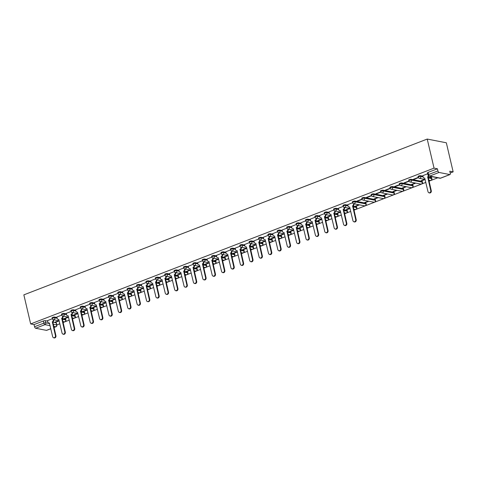 <?xml version="1.0" encoding="UTF-8"?>
<svg xmlns="http://www.w3.org/2000/svg" width="477" height="477" viewBox="0 0 477 477"><rect width="100%" height="100%" fill="white"/><g stroke="black" fill="none" stroke-linecap="round" stroke-linejoin="round"><path stroke-width="0.72" d="M56.99 317.491L54.724 317.05A1.461 0.364 166.8 0 0 52.756 317.366A1.461 0.364 166.8 0 0 52.1 317.849L52.279 318.606A1.461 0.364 -13.2 0 1 52.935 318.123A1.461 0.364 -13.2 0 1 54.903 317.807L57.168 318.248M66.375 313.866L64.109 313.425A1.461 0.364 166.8 0 0 62.141 313.741A1.461 0.364 166.8 0 0 61.485 314.224L61.658 314.981A1.461 0.364 -13.2 0 1 62.32 314.498A1.461 0.364 -13.2 0 1 64.288 314.188L66.553 314.629M75.76 310.247L73.494 309.806A1.461 0.364 166.8 0 0 71.526 310.122A1.461 0.364 166.8 0 0 70.864 310.599L71.043 311.362A1.461 0.364 -13.2 0 1 71.705 310.879A1.461 0.364 -13.2 0 1 73.667 310.563L75.938 311.004M85.139 306.622L82.873 306.18A1.461 0.364 166.8 0 0 80.905 306.496A1.461 0.364 166.8 0 0 80.249 306.979L80.428 307.737A1.461 0.364 -13.2 0 1 81.084 307.254A1.461 0.364 -13.2 0 1 83.052 306.938L85.317 307.379M94.524 302.996L92.258 302.555A1.461 0.364 166.8 0 0 90.29 302.871A1.461 0.364 166.8 0 0 89.634 303.354L89.813 304.111A1.461 0.364 -13.2 0 1 90.469 303.628A1.461 0.364 -13.2 0 1 92.437 303.312L94.702 303.754M103.908 299.371L101.643 298.93A1.461 0.364 166.8 0 0 99.675 299.246A1.461 0.364 166.8 0 0 99.019 299.729L99.192 300.486A1.461 0.364 -13.2 0 1 99.854 300.003A1.461 0.364 -13.2 0 1 101.822 299.687L104.087 300.128M113.293 295.746L111.028 295.305A1.461 0.364 166.8 0 0 109.06 295.621A1.461 0.364 166.8 0 0 108.398 296.104L108.577 296.861A1.461 0.364 -13.2 0 1 109.239 296.378A1.461 0.364 -13.2 0 1 111.207 296.062L113.472 296.503M122.672 292.121L120.407 291.68A1.461 0.364 166.8 0 0 118.445 291.996A1.461 0.364 166.8 0 0 117.783 292.479L117.962 293.236A1.461 0.364 -13.2 0 1 118.618 292.753A1.461 0.364 -13.2 0 1 120.586 292.437L122.851 292.878M132.057 288.496L129.792 288.054A1.461 0.364 166.8 0 0 127.824 288.37A1.461 0.364 166.8 0 0 127.168 288.853L127.347 289.611A1.461 0.364 -13.2 0 1 128.003 289.128A1.461 0.364 -13.2 0 1 129.971 288.812L132.236 289.259M141.442 284.876L139.177 284.435A1.461 0.364 166.8 0 0 137.209 284.745A1.461 0.364 166.8 0 0 136.553 285.228L136.726 285.991A1.461 0.364 -13.2 0 1 137.388 285.508A1.461 0.364 -13.2 0 1 139.356 285.192L141.621 285.634M150.827 281.251L148.562 280.81A1.461 0.364 166.8 0 0 146.594 281.126A1.461 0.364 166.8 0 0 145.932 281.609L146.111 282.366A1.461 0.364 -13.2 0 1 146.773 281.883A1.461 0.364 -13.2 0 1 148.741 281.567L151.006 282.008M160.212 277.626L157.947 277.185A1.461 0.364 166.8 0 0 155.979 277.501A1.461 0.364 166.8 0 0 155.317 277.984L155.496 278.741A1.461 0.364 -13.2 0 1 156.152 278.258A1.461 0.364 -13.2 0 1 158.12 277.942L160.385 278.383M169.591 274.001L167.326 273.559A1.461 0.364 166.8 0 0 165.358 273.876A1.461 0.364 166.8 0 0 164.702 274.358L164.881 275.116A1.461 0.364 -13.2 0 1 165.537 274.633A1.461 0.364 -13.2 0 1 167.505 274.317L169.77 274.758M178.976 270.376L176.711 269.934A1.461 0.364 166.8 0 0 174.743 270.25A1.461 0.364 166.8 0 0 174.087 270.733L174.26 271.491A1.461 0.364 -13.2 0 1 174.922 271.008A1.461 0.364 -13.2 0 1 176.889 270.692L179.155 271.133M188.361 266.75L186.096 266.309A1.461 0.364 166.8 0 0 184.128 266.625A1.461 0.364 166.8 0 0 183.466 267.108L183.645 267.865A1.461 0.364 -13.2 0 1 184.307 267.382A1.461 0.364 -13.2 0 1 186.274 267.066L188.54 267.508M197.746 263.125L195.481 262.684A1.461 0.364 166.8 0 0 193.513 263A1.461 0.364 166.8 0 0 192.851 263.483L193.03 264.24A1.461 0.364 -13.2 0 1 193.686 263.757A1.461 0.364 -13.2 0 1 195.653 263.441L197.919 263.882M207.125 259.506L204.86 259.059A1.461 0.364 166.8 0 0 202.892 259.375A1.461 0.364 166.8 0 0 202.236 259.858L202.415 260.615A1.461 0.364 -13.2 0 1 203.071 260.138A1.461 0.364 -13.2 0 1 205.038 259.822L207.304 260.263M216.51 255.881L214.245 255.439A1.461 0.364 166.8 0 0 212.277 255.755A1.461 0.364 166.8 0 0 211.621 256.238L211.794 256.996A1.461 0.364 -13.2 0 1 212.456 256.513A1.461 0.364 -13.2 0 1 214.423 256.197L216.689 256.638M225.895 252.255L223.63 251.814A1.461 0.364 166.8 0 0 221.662 252.13A1.461 0.364 166.8 0 0 221 252.613L221.179 253.37A1.461 0.364 -13.2 0 1 221.841 252.888A1.461 0.364 -13.2 0 1 223.808 252.571L226.074 253.013M235.28 248.63L233.014 248.189A1.461 0.364 166.8 0 0 231.047 248.505A1.461 0.364 166.8 0 0 230.385 248.988L230.564 249.745A1.461 0.364 -13.2 0 1 231.22 249.262A1.461 0.364 -13.2 0 1 233.187 248.946L235.453 249.388M244.659 245.005L242.394 244.564A1.461 0.364 166.8 0 0 240.426 244.88A1.461 0.364 166.8 0 0 239.77 245.363L239.949 246.12A1.461 0.364 -13.2 0 1 240.605 245.637A1.461 0.364 -13.2 0 1 242.572 245.321L244.838 245.762M254.044 241.38L251.778 240.939A1.461 0.364 166.8 0 0 249.811 241.255A1.461 0.364 166.8 0 0 249.155 241.738L249.328 242.495A1.461 0.364 -13.2 0 1 249.99 242.012A1.461 0.364 -13.2 0 1 251.957 241.696L254.223 242.137M263.429 237.755L261.163 237.313A1.461 0.364 166.8 0 0 259.196 237.629A1.461 0.364 166.8 0 0 258.534 238.112L258.713 238.87A1.461 0.364 -13.2 0 1 259.375 238.387A1.461 0.364 -13.2 0 1 261.342 238.071L263.608 238.512M272.814 234.129L270.548 233.688A1.461 0.364 166.8 0 0 268.581 234.004A1.461 0.364 166.8 0 0 267.919 234.487L268.098 235.244A1.461 0.364 -13.2 0 1 268.754 234.762A1.461 0.364 -13.2 0 1 270.721 234.451L272.987 234.893M282.193 230.51L279.927 230.069A1.461 0.364 166.8 0 0 277.96 230.385A1.461 0.364 166.8 0 0 277.304 230.862L277.483 231.625A1.461 0.364 -13.2 0 1 278.139 231.142A1.461 0.364 -13.2 0 1 280.106 230.826L282.372 231.267M291.578 226.885L289.312 226.444A1.461 0.364 166.8 0 0 287.345 226.76A1.461 0.364 166.8 0 0 286.689 227.243L286.862 228A1.461 0.364 -13.2 0 1 287.524 227.517A1.461 0.364 -13.2 0 1 289.491 227.201L291.757 227.642M300.963 223.26L298.697 222.819A1.461 0.364 166.8 0 0 296.73 223.135A1.461 0.364 166.8 0 0 296.068 223.618L296.247 224.375A1.461 0.364 -13.2 0 1 296.909 223.892A1.461 0.364 -13.2 0 1 298.876 223.576L301.142 224.017M310.348 219.635L308.082 219.193A1.461 0.364 166.8 0 0 306.115 219.509A1.461 0.364 166.8 0 0 305.453 219.992L305.632 220.75A1.461 0.364 -13.2 0 1 306.288 220.267A1.461 0.364 -13.2 0 1 308.255 219.951L310.521 220.392M319.727 216.009L317.461 215.568A1.461 0.364 166.8 0 0 315.494 215.884A1.461 0.364 166.8 0 0 314.838 216.367L315.017 217.124A1.461 0.364 -13.2 0 1 315.673 216.641A1.461 0.364 -13.2 0 1 317.64 216.325L319.906 216.767M329.112 212.384L326.846 211.943A1.461 0.364 166.8 0 0 324.879 212.259A1.461 0.364 166.8 0 0 324.223 212.742L324.402 213.499A1.461 0.364 -13.2 0 1 325.058 213.016A1.461 0.364 -13.2 0 1 327.025 212.7L329.291 213.141M338.497 208.759L336.231 208.318A1.461 0.364 166.8 0 0 334.264 208.634A1.461 0.364 166.8 0 0 333.602 209.117L333.781 209.874A1.461 0.364 -13.2 0 1 334.443 209.391A1.461 0.364 -13.2 0 1 336.41 209.075L338.676 209.522M347.882 205.14L345.616 204.699A1.461 0.364 166.8 0 0 343.649 205.009A1.461 0.364 166.8 0 0 342.987 205.492L343.166 206.255A1.461 0.364 -13.2 0 1 343.822 205.772A1.461 0.364 -13.2 0 1 345.789 205.456L348.055 205.897M365.817 203.178L354.995 201.073A1.461 0.364 166.8 0 0 353.028 201.389A1.461 0.364 166.8 0 0 352.372 201.872L352.551 202.63A1.461 0.364 -13.2 0 1 353.207 202.147A1.461 0.364 -13.2 0 1 355.174 201.831L365.99 203.935A1.461 0.364 -13.2 0 1 366.211 204.067L366.032 203.309A1.461 0.364 166.8 0 0 365.817 203.178L365.99 203.935A1.461 1.234 -79 0 1 364.511 205.837A1.461 1.461 0 0 0 366.211 204.067M375.196 199.553L364.38 197.448A1.461 0.364 166.8 0 0 362.413 197.764A1.461 0.364 166.8 0 0 361.757 198.247L361.936 199.004A1.461 0.364 -13.2 0 1 362.592 198.521A1.461 0.364 -13.2 0 1 364.559 198.205L375.375 200.31A1.461 0.364 -13.2 0 1 375.596 200.441L375.417 199.684A1.461 0.364 166.8 0 0 375.196 199.553L375.375 200.31A1.461 1.234 -79 0 1 373.89 202.212A1.461 1.461 0 0 0 375.596 200.441M384.581 195.928L373.765 193.823A1.461 0.364 166.8 0 0 371.798 194.139A1.461 0.364 166.8 0 0 371.142 194.622L371.315 195.379A1.461 0.364 -13.2 0 1 371.977 194.896A1.461 0.364 -13.2 0 1 373.944 194.58L384.76 196.685A1.461 0.364 -13.2 0 1 384.981 196.816L384.802 196.059A1.461 0.364 166.8 0 0 384.581 195.928L384.76 196.685A1.461 1.234 -79 0 1 383.275 198.587A1.461 1.461 0 0 0 384.981 196.816M393.966 192.309L383.15 190.198A1.461 0.364 166.8 0 0 381.183 190.514A1.461 0.364 166.8 0 0 380.521 190.997L380.7 191.754A1.461 0.364 -13.2 0 1 381.361 191.271A1.461 0.364 -13.2 0 1 383.323 190.955L394.145 193.066A1.461 0.364 -13.2 0 1 394.36 193.197L394.187 192.434A1.461 0.364 166.8 0 0 393.966 192.309L394.145 193.066A1.461 1.234 -79 0 1 392.66 194.962A1.461 1.461 0 0 0 394.36 193.197M403.351 188.683L392.529 186.573A1.461 0.364 166.8 0 0 390.562 186.889A1.461 0.364 166.8 0 0 389.906 187.372L390.085 188.129A1.461 0.364 -13.2 0 1 390.741 187.646A1.461 0.364 -13.2 0 1 392.708 187.33L403.524 189.441A1.461 0.364 -13.2 0 1 403.745 189.572L403.566 188.814A1.461 0.364 166.8 0 0 403.351 188.683L403.524 189.441A1.461 1.234 -79 0 1 402.045 191.337A1.461 1.461 0 0 0 403.745 189.572M412.73 185.058L401.914 182.947A1.461 0.364 166.8 0 0 399.947 183.263A1.461 0.364 166.8 0 0 399.291 183.746L399.47 184.504A1.461 0.364 -13.2 0 1 400.125 184.021A1.461 0.364 -13.2 0 1 402.093 183.705L412.909 185.815A1.461 0.364 -13.2 0 1 413.13 185.947L412.951 185.189A1.461 0.364 166.8 0 0 412.73 185.058L412.909 185.815A1.461 1.234 -79 0 1 411.424 187.711A1.461 1.461 0 0 0 413.13 185.947M422.115 181.433L411.299 179.328A1.461 0.364 166.8 0 0 409.332 179.638A1.461 0.364 166.8 0 0 408.676 180.121L408.849 180.878A1.461 0.364 -13.2 0 1 409.51 180.401A1.461 0.364 -13.2 0 1 411.478 180.085L422.294 182.19A1.461 0.364 -13.2 0 1 422.515 182.321L422.336 181.564A1.461 0.364 166.8 0 0 422.115 181.433L422.294 182.19A1.461 1.234 -79 0 1 420.809 184.092A1.461 1.461 0 0 0 422.515 182.321M422.95 176.144L420.684 175.703A1.461 0.364 166.8 0 0 418.717 176.019A1.461 0.364 166.8 0 0 418.055 176.502L418.234 177.259A1.461 0.364 -13.2 0 1 418.895 176.776A1.461 0.364 -13.2 0 1 420.857 176.46L423.129 176.901M56.852 324.926L59.869 323.758M63.071 322.524L69.254 320.133M72.456 318.898L78.639 316.513M81.841 315.273L88.018 312.888M91.22 311.648L97.403 309.263M100.605 308.023L106.788 305.638M109.99 304.404L116.173 302.013M119.375 300.778L125.558 298.387M128.754 297.153L134.937 294.762M138.139 293.528L144.322 291.137M147.524 289.903L153.707 287.518M156.909 286.278L163.092 283.893M166.294 282.652L172.471 280.267M175.673 279.027L181.856 276.642M185.058 275.408L191.241 273.017M194.443 271.783L200.626 269.392M203.828 268.157L210.005 265.767M213.207 264.532L219.39 262.147M222.592 260.907L228.775 258.522M231.977 257.282L238.16 254.897M241.362 253.657L247.539 251.272M250.741 250.037L256.924 247.646M260.126 246.412L266.309 244.021M269.511 242.787L275.694 240.396M278.896 239.162L285.073 236.777M288.275 235.537L294.458 233.152M297.66 231.911L303.843 229.526M307.045 228.286L313.228 225.901M316.43 224.667L322.607 222.276M325.809 221.042L331.992 218.651M335.194 217.417L341.377 215.026M344.579 213.791L350.762 211.4M353.964 210.166L425.83 182.411M429.032 181.171L437.755 177.802M450.193 172.996L453.15 171.857L446.335 142.784L427.219 139.063L434.04 168.131L30.665 323.937L23.85 294.864L427.219 139.063M50.806 328.748L46.657 330.346A1.461 0.686 -111.1 0 1 46.454 330.364L35.638 328.254A1.461 0.686 -111.1 0 1 34.553 326.727L34.052 324.593L43.371 320.991A1.461 0.364 -13.2 0 1 45.339 320.675L47.605 321.116M52.744 322.118L56.161 322.786L56.662 324.92A1.461 0.364 -13.2 0 1 56.876 325.052L56.375 322.917A1.461 0.364 166.8 0 0 56.161 322.786M34.052 324.593L30.665 323.937M449.829 174.558L439.013 172.453L429.688 176.055L440.504 178.159L449.829 174.558A1.461 0.686 68.9 0 0 450.032 174.546A1.461 0.686 68.9 0 0 450.27 173.33L449.769 171.195L453.15 171.857M437.421 168.792L428.096 172.394A1.461 0.364 166.8 0 0 427.44 172.877L427.941 175.011A1.461 0.364 -13.2 0 1 428.596 174.528L437.922 170.927L437.421 168.792L434.04 168.131M437.922 170.927A1.461 0.686 68.9 0 0 439.013 172.453M427.648 173.765L422.837 175.667M431.739 176.627L430.409 177.14L430.981 177.253L430.91 176.949M418.269 177.384L413.38 179.274L413.953 179.388L413.881 179.084M424.613 179.376L421.024 180.765L421.596 180.878L421.525 180.574M408.89 181.01L403.995 182.9L404.568 183.013L404.496 182.709M415.234 183.001L411.639 184.39L412.211 184.504L412.14 184.194M399.505 184.635L394.616 186.525L395.189 186.638L395.117 186.334M405.849 186.626L402.26 188.016L402.832 188.129L402.761 187.819M390.12 188.26L385.231 190.15L385.804 190.263L385.732 189.953M396.465 190.251L392.875 191.641L393.447 191.748L393.376 191.444M380.735 191.885L375.846 193.775L376.419 193.883L376.347 193.579M387.08 193.877L383.49 195.266L384.063 195.373L383.991 195.069M371.356 195.51L366.461 197.4L367.034 197.508L366.962 197.204M377.701 197.502L374.105 198.885L374.678 198.998L374.606 198.694M361.971 199.136L357.076 201.02L357.655 201.133L357.583 200.829M368.316 201.127L364.726 202.51L365.299 202.624L365.227 202.32M352.586 202.761L347.769 204.663M358.931 204.746L355.341 206.136L355.914 206.249L355.842 205.945M343.202 206.38L338.384 208.288M349.546 208.371L345.956 209.761L346.529 209.874L346.457 209.564M333.817 210.005L328.999 211.907M340.167 211.997L336.571 213.386L337.144 213.499L337.072 213.189M324.438 213.63L319.62 215.532M330.782 215.622L327.192 217.011L327.765 217.118L327.693 216.814M315.053 217.256L310.235 219.158M321.397 219.247L317.807 220.636L318.38 220.744L318.308 220.44M305.668 220.881L300.85 222.783M312.012 222.872L308.422 224.256L308.995 224.369L308.923 224.065M296.283 224.506L291.465 226.408M302.633 226.497L299.037 227.881L299.61 227.994L299.538 227.69M286.904 228.131L282.086 230.033M293.248 230.117L289.658 231.506L290.231 231.619L290.159 231.315M277.519 231.75L272.701 233.658M283.863 233.742L280.273 235.131L280.846 235.244L280.774 234.94M268.134 235.376L263.316 237.278M274.478 237.367L270.888 238.756L271.461 238.87L271.389 238.56M258.749 239.001L253.931 240.903M265.099 240.992L261.503 242.382L262.076 242.489L262.004 242.185M249.37 242.626L244.552 244.528M255.714 244.618L252.118 246.007L252.697 246.114L252.625 245.81M239.985 246.251L235.167 248.153M246.329 248.243L242.739 249.626L243.312 249.739L243.24 249.435M230.6 249.876L225.782 251.778M236.944 251.868L233.354 253.251L233.927 253.365L233.855 253.06M221.215 253.502L216.397 255.404M227.565 255.493L223.969 256.876L224.542 256.99L224.47 256.686M211.836 257.121L207.018 259.029M218.18 259.112L214.584 260.502L215.163 260.615L215.091 260.311M202.451 260.746L197.633 262.654M208.795 262.738L205.205 264.127L205.778 264.24L205.706 263.93M193.066 264.371L188.248 266.273M199.41 266.363L195.82 267.752L196.393 267.865L196.321 267.555M183.681 267.996L178.863 269.899M190.031 269.988L186.435 271.377L187.008 271.485L186.936 271.18M174.302 271.622L169.484 273.524M180.646 273.613L177.05 275.002L177.629 275.11L177.557 274.806M164.917 275.247L160.099 277.149M171.261 277.238L167.671 278.622L168.244 278.735L168.172 278.431M155.532 278.872L150.714 280.774M161.876 280.864L158.286 282.247L158.859 282.36L158.787 282.056M146.147 282.497L141.329 284.399M152.497 284.483L148.902 285.872L149.474 285.985L149.402 285.681M136.768 286.117L131.95 288.025M143.112 288.108L139.517 289.497L140.095 289.611L140.023 289.3M127.383 289.742L122.565 291.644M133.727 291.733L130.138 293.122L130.71 293.236L130.638 292.926M117.998 293.367L113.18 295.269M124.342 295.358L120.753 296.748L121.325 296.855L121.253 296.551M108.613 296.992L103.795 298.894M114.963 298.984L111.368 300.373L111.94 300.48L111.868 300.176M99.234 300.617L94.41 302.519M105.578 302.609L101.983 303.992L102.561 304.105L102.489 303.801M89.849 304.243L85.031 306.145M96.193 306.234L92.604 307.617L93.176 307.731L93.104 307.426M80.464 307.868L75.646 309.77M86.808 309.853L83.219 311.242L83.791 311.356L83.719 311.052M71.079 311.487L66.261 313.395M77.423 313.478L73.834 314.868L74.406 314.981L74.334 314.677M61.7 315.112L56.876 317.014M68.044 317.104L64.449 318.493L65.021 318.606L64.95 318.296M62.129 318.493L65.54 319.161L65.719 319.918A1.461 0.364 -13.2 0 1 65.939 320.049L65.76 319.292A1.461 0.364 166.8 0 0 65.54 319.161M71.508 314.868L74.925 315.536L75.104 316.293A1.461 0.364 -13.2 0 1 75.324 316.424L75.145 315.667A1.461 0.364 166.8 0 0 74.925 315.536M80.893 311.242L84.31 311.91L84.489 312.668A1.461 0.364 -13.2 0 1 84.709 312.799L84.53 312.041A1.461 0.364 166.8 0 0 84.31 311.91M90.278 307.623L93.695 308.285L93.868 309.042A1.461 0.364 -13.2 0 1 94.088 309.174L93.909 308.416A1.461 0.364 166.8 0 0 93.695 308.285M99.663 303.998L103.074 304.66L103.253 305.417A1.461 0.364 -13.2 0 1 103.473 305.548L103.294 304.791A1.461 0.364 166.8 0 0 103.074 304.66M109.048 300.373L112.459 301.035L112.638 301.792A1.461 0.364 -13.2 0 1 112.858 301.923L112.679 301.166A1.461 0.364 166.8 0 0 112.459 301.035M118.427 296.748L121.844 297.415L122.023 298.173A1.461 0.364 -13.2 0 1 122.243 298.304L122.064 297.547A1.461 0.364 166.8 0 0 121.844 297.415M127.812 293.122L131.229 293.79L131.402 294.547A1.461 0.364 -13.2 0 1 131.622 294.679L131.443 293.921A1.461 0.364 166.8 0 0 131.229 293.79M137.197 289.497L140.608 290.165L140.787 290.922A1.461 0.364 -13.2 0 1 141.007 291.053L140.828 290.296A1.461 0.364 166.8 0 0 140.608 290.165M146.582 285.872L149.993 286.54L150.172 287.297A1.461 0.364 -13.2 0 1 150.392 287.428L150.213 286.671A1.461 0.364 166.8 0 0 149.993 286.54M155.961 282.253L159.378 282.915L159.556 283.672A1.461 0.364 -13.2 0 1 159.777 283.803L159.598 283.046A1.461 0.364 166.8 0 0 159.378 282.915M165.346 278.628L168.763 279.289L168.936 280.047A1.461 0.364 -13.2 0 1 169.156 280.178L168.983 279.421A1.461 0.364 166.8 0 0 168.763 279.289M174.731 275.002L178.142 275.664L178.32 276.421A1.461 0.364 -13.2 0 1 178.541 276.553L178.362 275.795A1.461 0.364 166.8 0 0 178.142 275.664M184.116 271.377L187.527 272.045L187.705 272.802A1.461 0.364 -13.2 0 1 187.926 272.933L187.747 272.17A1.461 0.364 166.8 0 0 187.527 272.045M193.495 267.752L196.912 268.42L197.09 269.177A1.461 0.364 -13.2 0 1 197.311 269.308L197.132 268.551A1.461 0.364 166.8 0 0 196.912 268.42M202.88 264.127L206.297 264.795L206.469 265.552A1.461 0.364 -13.2 0 1 206.69 265.683L206.517 264.926A1.461 0.364 166.8 0 0 206.297 264.795M212.265 260.502L215.676 261.169L215.854 261.927A1.461 0.364 -13.2 0 1 216.075 262.058L215.896 261.301A1.461 0.364 166.8 0 0 215.676 261.169M221.65 256.882L225.061 257.544L225.239 258.301A1.461 0.364 -13.2 0 1 225.46 258.433L225.281 257.675A1.461 0.364 166.8 0 0 225.061 257.544M231.029 253.257L234.445 253.919L234.624 254.676A1.461 0.364 -13.2 0 1 234.845 254.807L234.666 254.05A1.461 0.364 166.8 0 0 234.445 253.919M240.414 249.632L243.83 250.294L244.003 251.051A1.461 0.364 -13.2 0 1 244.224 251.182L244.051 250.425A1.461 0.364 166.8 0 0 243.83 250.294M249.799 246.007L253.209 246.669L253.388 247.432A1.461 0.364 -13.2 0 1 253.609 247.563L253.43 246.8A1.461 0.364 166.8 0 0 253.209 246.669M259.184 242.382L262.594 243.049L262.773 243.807A1.461 0.364 -13.2 0 1 262.994 243.938L262.815 243.181A1.461 0.364 166.8 0 0 262.594 243.049M268.563 238.756L271.979 239.424L272.158 240.181A1.461 0.364 -13.2 0 1 272.379 240.313L272.2 239.555A1.461 0.364 166.8 0 0 271.979 239.424M277.948 235.131L281.364 235.799L281.543 236.556A1.461 0.364 -13.2 0 1 281.758 236.687L281.585 235.93A1.461 0.364 166.8 0 0 281.364 235.799M287.333 231.506L290.743 232.174L290.922 232.931A1.461 0.364 -13.2 0 1 291.143 233.062L290.964 232.305A1.461 0.364 166.8 0 0 290.743 232.174M296.718 227.887L300.128 228.549L300.307 229.306A1.461 0.364 -13.2 0 1 300.528 229.437L300.349 228.68A1.461 0.364 166.8 0 0 300.128 228.549M306.097 224.262L309.513 224.923L309.692 225.681A1.461 0.364 -13.2 0 1 309.913 225.812L309.734 225.055A1.461 0.364 166.8 0 0 309.513 224.923M315.482 220.636L318.898 221.298L319.077 222.061A1.461 0.364 -13.2 0 1 319.292 222.187L319.119 221.429A1.461 0.364 166.8 0 0 318.898 221.298M324.867 217.011L328.277 217.679L328.456 218.436A1.461 0.364 -13.2 0 1 328.677 218.567L328.498 217.81A1.461 0.364 166.8 0 0 328.277 217.679M334.252 213.386L337.662 214.054L337.841 214.811A1.461 0.364 -13.2 0 1 338.062 214.942L337.883 214.185A1.461 0.364 166.8 0 0 337.662 214.054M343.631 209.761L347.047 210.429L347.226 211.186A1.461 0.364 -13.2 0 1 347.447 211.317L347.268 210.56A1.461 0.364 166.8 0 0 347.047 210.429M353.016 206.136L356.432 206.803L356.611 207.561A1.461 0.364 -13.2 0 1 356.826 207.692L356.653 206.935A1.461 0.364 166.8 0 0 356.432 206.803M428.084 177.146L431.5 177.808L431.679 178.565A1.461 0.364 -13.2 0 1 431.9 178.696L431.721 177.939A1.461 0.364 166.8 0 0 431.5 177.808M52.315 318.737L47.497 320.639M58.659 320.729L55.07 322.118L55.642 322.225L55.57 321.921M55.642 322.225L59.19 320.86M65.021 318.606L68.575 317.235M74.406 314.981L77.96 313.61L72.188 312.459A1.461 1.234 -79 0 0 72.79 312.405A1.461 1.234 101 0 0 73.667 310.563L73.494 309.806M83.791 311.356L87.339 309.984M93.176 307.731L96.724 306.359M102.561 304.105L106.109 302.734M111.94 300.48L115.494 299.109M121.325 296.855L124.873 295.484M130.71 293.236L134.258 291.864M140.095 289.611L143.643 288.239M149.474 285.985L153.028 284.614M158.859 282.36L162.407 280.989M168.244 278.735L171.792 277.364M177.629 275.11L181.177 273.738M187.008 271.485L190.561 270.113L184.79 268.968A1.461 1.234 -79 0 0 185.392 268.909A1.461 1.234 101 0 0 186.274 267.066L186.096 266.309M196.393 267.865L199.941 266.494M205.778 264.24L209.325 262.869M215.163 260.615L218.71 259.244M224.542 256.99L228.095 255.618M233.927 253.365L237.474 251.993M243.312 249.739L246.859 248.368M252.697 246.114L256.244 244.743L250.473 243.598A1.461 1.234 -79 0 0 251.075 243.538A1.461 1.234 101 0 0 251.957 241.696L251.778 240.939M262.076 242.489L265.629 241.123M271.461 238.87L275.008 237.498M280.846 235.244L284.393 233.873M290.231 231.619L293.778 230.248M299.61 227.994L303.163 226.623M308.995 224.369L312.542 222.997M318.38 220.744L321.927 219.372L316.162 218.227A1.461 1.234 -79 0 0 316.764 218.168A1.461 1.234 101 0 0 317.64 216.325L317.461 215.568M327.765 217.118L331.312 215.753M337.144 213.499L340.697 212.128M346.529 209.874L350.082 208.503M355.914 206.249L359.503 204.86M365.299 202.624L368.888 201.234M374.678 198.998L378.273 197.609M384.063 195.373L387.658 193.99M393.447 191.748L397.037 190.365M402.832 188.129L406.422 186.74M412.211 184.504L415.807 183.114M421.596 180.878L425.15 179.507M430.981 177.253L432.311 176.74M413.953 179.388L418.401 177.671M404.568 183.013L409.016 181.296M395.189 186.638L399.637 184.921M385.804 190.263L390.252 188.546M376.419 193.883L380.867 192.165M367.034 197.508L371.482 195.791M357.655 201.133L362.103 199.416M422.825 175.625L423.171 177.092A1.461 1.234 -79 0 0 424.697 178.004L428.018 191.748A1.681 1.425 -79 0 0 430.785 190.681L427.642 176.872A1.461 1.234 -79 0 0 428.507 175.858M428.96 176.079A1.461 1.234 101 0 1 428.143 176.967L431.286 190.776A1.681 1.425 101 0 1 429.58 192.958L429.079 192.863M424.834 178.177A1.461 1.234 101 0 1 424.59 178.159L424.095 178.064M427.553 176.901L428.054 177.003M347.757 204.621L348.103 206.088A1.461 1.234 -79 0 0 349.629 207L352.95 220.744A1.681 1.425 -79 0 0 355.717 219.676L352.575 205.861A1.461 1.234 -79 0 0 353.457 204.019L353.952 204.12A1.461 1.234 101 0 1 353.075 205.963L356.218 219.772A1.681 1.425 101 0 1 354.512 221.954L354.012 221.859M353.868 203.762L353.952 204.12M349.766 207.173A1.461 1.234 101 0 1 349.522 207.155L349.027 207.06M353.362 203.619L353.457 204.019M352.485 205.897L352.986 205.998M338.378 208.246L338.718 209.713A1.461 1.234 -79 0 0 340.244 210.625L343.565 224.369A1.681 1.425 -79 0 0 346.332 223.302L343.196 209.486A1.461 1.234 -79 0 0 344.072 207.644L344.573 207.745A1.461 1.234 101 0 1 343.69 209.588L346.833 223.397A1.681 1.425 101 0 1 345.127 225.579L344.627 225.484M344.489 207.388L344.573 207.745M340.387 210.798A1.461 1.234 101 0 1 340.143 210.78L339.642 210.685M343.977 207.245L344.072 207.644M343.1 209.522L343.601 209.618M328.993 211.871L329.339 213.338A1.461 1.234 -79 0 0 330.865 214.251L334.186 227.994A1.681 1.425 -79 0 0 336.953 226.927L333.811 213.112A1.461 1.234 -79 0 0 334.687 211.269L335.188 211.365A1.461 1.234 101 0 1 334.305 213.207L337.448 227.022A1.681 1.425 101 0 1 335.742 229.204L335.248 229.109M335.104 211.013L335.188 211.365M331.002 214.423A1.461 1.234 101 0 1 330.758 214.406L330.257 214.31M334.598 210.87L334.687 211.269M333.721 213.147L334.216 213.243M319.608 215.497L319.954 216.963A1.461 1.234 -79 0 0 321.48 217.876L324.801 231.619A1.681 1.425 -79 0 0 327.568 230.546L324.426 216.737A1.461 1.234 -79 0 0 325.308 214.894L325.803 214.99A1.461 1.234 101 0 1 324.92 216.832L328.063 230.647A1.681 1.425 101 0 1 326.357 232.83L325.863 232.734M325.719 214.638L325.803 214.99M321.617 218.049A1.461 1.234 101 0 1 321.373 218.031L320.878 217.935M325.213 214.495L325.308 214.894M324.336 216.773L324.831 216.868M310.223 219.122L310.569 220.589A1.461 1.234 -79 0 0 312.095 221.501L315.416 235.244A1.681 1.425 -79 0 0 318.183 234.171L315.041 220.362A1.461 1.234 -79 0 0 315.923 218.52L316.418 218.615A1.461 1.234 101 0 1 315.541 220.457L318.678 234.273A1.681 1.425 101 0 1 316.978 236.455L316.478 236.359M316.334 218.263L316.418 218.615M312.232 221.674A1.461 1.234 101 0 1 311.988 221.656L311.493 221.555M315.828 218.12L315.923 218.52M314.951 220.398L315.452 220.493M300.844 222.747L301.184 224.214A1.461 1.234 -79 0 0 302.71 225.126L306.031 238.864A1.681 1.425 -79 0 0 308.798 237.796L305.662 223.987A1.461 1.234 -79 0 0 306.538 222.145L307.033 222.24A1.461 1.234 101 0 1 306.156 224.083L309.299 237.892A1.681 1.425 101 0 1 307.593 240.08L307.093 239.979M306.955 221.883L307.033 222.24M302.853 225.299A1.461 1.234 101 0 1 302.609 225.275L302.108 225.18M306.443 221.745L306.538 222.145M305.566 224.023L306.067 224.118M291.459 226.366L291.805 227.833A1.461 1.234 -79 0 0 293.331 228.751L296.652 242.489A1.681 1.425 -79 0 0 299.419 241.422L296.277 227.612A1.461 1.234 -79 0 0 297.153 225.77L297.654 225.865A1.461 1.234 101 0 1 296.772 227.708L299.914 241.517A1.681 1.425 101 0 1 298.208 243.705L297.714 243.604M297.57 225.508L297.654 225.865M293.468 228.918A1.461 1.234 101 0 1 293.224 228.9L292.723 228.805M297.064 225.371L297.153 225.77M296.187 227.642L296.682 227.744M282.074 229.992L282.42 231.458A1.461 1.234 -79 0 0 283.946 232.371L287.267 246.114A1.681 1.425 -79 0 0 290.034 245.047L286.892 231.232A1.461 1.234 -79 0 0 287.774 229.395L288.269 229.491A1.461 1.234 101 0 1 287.387 231.333L290.529 245.142A1.681 1.425 101 0 1 288.823 247.324L288.329 247.229M288.186 229.133L288.269 229.491M284.083 232.543A1.461 1.234 101 0 1 283.839 232.526L283.344 232.43M287.679 228.996L287.774 229.395M286.802 231.267L287.297 231.369M272.689 233.617L273.035 235.083A1.461 1.234 -79 0 0 274.561 235.996L277.882 249.739A1.681 1.425 -79 0 0 280.649 248.672L277.507 234.857A1.461 1.234 -79 0 0 278.389 233.014L278.884 233.116A1.461 1.234 101 0 1 278.008 234.958L281.144 248.767A1.681 1.425 101 0 1 279.444 250.95L278.944 250.854M278.801 232.758L278.884 233.116M274.698 236.169A1.461 1.234 101 0 1 274.454 236.151L273.959 236.055M278.294 232.615L278.389 233.014M277.417 234.893L277.918 234.988M263.31 237.242L263.65 238.709A1.461 1.234 -79 0 0 265.176 239.621L268.497 253.365A1.681 1.425 -79 0 0 271.264 252.297L268.128 238.482A1.461 1.234 -79 0 0 269.004 236.64L269.499 236.735A1.461 1.234 101 0 1 268.623 238.578L271.765 252.393A1.681 1.425 101 0 1 270.06 254.575L269.559 254.479M269.416 236.383L269.499 236.735M265.319 239.794A1.461 1.234 101 0 1 265.075 239.776L264.574 239.681M268.909 236.24L269.004 236.64M268.032 238.518L268.533 238.613M253.925 240.867L254.271 242.334A1.461 1.234 -79 0 0 255.791 243.246L259.118 256.99A1.681 1.425 -79 0 0 261.885 255.916L258.743 242.107A1.461 1.234 -79 0 0 259.619 240.265L260.12 240.36A1.461 1.234 101 0 1 259.238 242.203L262.38 256.018A1.681 1.425 101 0 1 260.675 258.2L260.18 258.105M260.037 240.009L260.12 240.36M255.934 243.419A1.461 1.234 101 0 1 255.69 243.401L255.189 243.306M259.53 239.865L259.619 240.265M258.653 242.143L259.148 242.238M244.54 244.492L244.886 245.959A1.461 1.234 -79 0 0 246.412 246.871L249.733 260.615A1.681 1.425 -79 0 0 252.5 259.542L249.358 245.733A1.461 1.234 -79 0 0 250.24 243.89L250.735 243.985A1.461 1.234 101 0 1 249.853 245.828L252.995 259.643A1.681 1.425 101 0 1 251.29 261.825L250.795 261.73M250.652 243.634L250.735 243.985M246.549 247.044A1.461 1.234 101 0 1 246.305 247.026L245.81 246.925M250.145 243.491L250.24 243.89M249.268 245.768L249.763 245.864M235.155 248.118L235.501 249.584A1.461 1.234 -79 0 0 237.027 250.497L240.348 264.234A1.681 1.425 -79 0 0 243.115 263.167L239.973 249.358A1.461 1.234 -79 0 0 240.855 247.515L241.35 247.611A1.461 1.234 101 0 1 240.474 249.453L243.61 263.262A1.681 1.425 101 0 1 241.905 265.45L241.41 265.349M241.267 247.253L241.35 247.611M237.164 250.669A1.461 1.234 101 0 1 236.92 250.652L236.425 250.55M240.76 247.116L240.855 247.515M239.883 249.393L240.378 249.489M225.776 251.737L226.116 253.204A1.461 1.234 -79 0 0 227.642 254.122L230.963 267.859A1.681 1.425 -79 0 0 233.73 266.792L230.594 252.983A1.461 1.234 -79 0 0 231.47 251.14L231.965 251.236A1.461 1.234 101 0 1 231.089 253.078L234.231 266.887A1.681 1.425 101 0 1 232.526 269.076L232.025 268.974M231.882 250.878L231.965 251.236M227.779 254.289A1.461 1.234 101 0 1 227.535 254.271L227.04 254.175M231.375 250.741L231.47 251.14M230.498 253.019L230.999 253.114M216.391 255.362L216.731 256.829A1.461 1.234 -79 0 0 218.257 257.741L221.584 271.485A1.681 1.425 -79 0 0 224.351 270.417L221.209 256.608A1.461 1.234 -79 0 0 222.085 254.766L222.586 254.861A1.461 1.234 101 0 1 221.704 256.704L224.846 270.513A1.681 1.425 101 0 1 223.141 272.695L222.646 272.6M222.503 254.503L222.586 254.861M218.4 257.914A1.461 1.234 101 0 1 218.156 257.896L217.655 257.801M221.996 254.366L222.085 254.766M221.119 256.638L221.614 256.739M207.006 258.987L207.352 260.454A1.461 1.234 -79 0 0 208.878 261.366L212.199 275.11A1.681 1.425 -79 0 0 214.966 274.042L211.824 260.227A1.461 1.234 -79 0 0 212.706 258.385L213.201 258.486A1.461 1.234 101 0 1 212.319 260.329L215.461 274.138A1.681 1.425 101 0 1 213.756 276.32L213.261 276.225M213.118 258.129L213.201 258.486M209.015 261.539A1.461 1.234 101 0 1 208.771 261.521L208.276 261.426M212.611 257.985L212.706 258.385M211.734 260.263L212.229 260.359M197.621 262.612L197.967 264.079A1.461 1.234 -79 0 0 199.493 264.991L202.814 278.735A1.681 1.425 -79 0 0 205.581 277.668L202.439 263.853A1.461 1.234 -79 0 0 203.321 262.01L203.816 262.111A1.461 1.234 101 0 1 202.94 263.948L206.076 277.763A1.681 1.425 101 0 1 204.371 279.945L203.876 279.85M203.733 261.754L203.816 262.111M199.63 265.164A1.461 1.234 101 0 1 199.386 265.146L198.891 265.051M203.226 261.611L203.321 262.01M202.349 263.888L202.844 263.984M188.242 266.238L188.582 267.704A1.461 1.234 -79 0 0 190.108 268.617L193.429 282.36A1.681 1.425 -79 0 0 196.196 281.287L193.06 267.478A1.461 1.234 -79 0 0 193.936 265.635L194.431 265.731A1.461 1.234 101 0 1 193.555 267.573L196.697 281.388A1.681 1.425 101 0 1 194.992 283.571L194.491 283.475M194.348 265.379L194.431 265.731M190.245 268.789A1.461 1.234 101 0 1 190.001 268.772L189.506 268.676M193.841 265.236L193.936 265.635M192.964 267.514L193.465 267.609M178.857 269.863L179.197 271.33A1.461 1.234 -79 0 0 180.723 272.242L184.044 285.985A1.681 1.425 -79 0 0 186.817 284.912L183.675 271.103A1.461 1.234 -79 0 0 184.551 269.261L185.052 269.356A1.461 1.234 101 0 1 184.17 271.198L187.312 285.013A1.681 1.425 101 0 1 185.607 287.196L185.112 287.1M184.969 269.004L185.052 269.356M180.866 272.415A1.461 1.234 101 0 1 180.622 272.397L180.121 272.295M184.462 268.861L184.551 269.261M183.585 271.139L184.08 271.234M169.472 273.488L169.818 274.955A1.461 1.234 -79 0 0 171.344 275.867L174.665 289.605A1.681 1.425 -79 0 0 177.432 288.537L174.29 274.728A1.461 1.234 -79 0 0 175.172 272.886L175.667 272.981A1.461 1.234 101 0 1 174.785 274.824L177.927 288.633A1.681 1.425 101 0 1 176.222 290.821L175.727 290.726M175.584 272.623L175.667 272.981M171.482 276.04A1.461 1.234 101 0 1 171.237 276.022L170.742 275.921M175.077 272.486L175.172 272.886M174.2 274.764L174.695 274.859M160.087 277.107L160.433 278.58A1.461 1.234 -79 0 0 161.959 279.492L165.28 293.23A1.681 1.425 -79 0 0 168.047 292.162L164.905 278.353A1.461 1.234 -79 0 0 165.787 276.511L166.282 276.606A1.461 1.234 101 0 1 165.406 278.449L168.542 292.258A1.681 1.425 101 0 1 166.837 294.446L166.342 294.345M166.199 276.249L166.282 276.606M162.097 279.665A1.461 1.234 101 0 1 161.852 279.641L161.357 279.546M165.692 276.111L165.787 276.511M164.815 278.389L165.31 278.485M150.702 280.732L151.048 282.199A1.461 1.234 -79 0 0 152.574 283.111L155.896 296.855A1.681 1.425 -79 0 0 158.662 295.788L155.52 281.979A1.461 1.234 -79 0 0 156.402 280.136L156.897 280.232A1.461 1.234 101 0 1 156.021 282.074L159.163 295.883A1.681 1.425 101 0 1 157.458 298.065L156.957 297.97M156.814 279.874L156.897 280.232M152.712 283.284A1.461 1.234 101 0 1 152.467 283.266L151.972 283.171M156.307 279.737L156.402 280.136M155.43 282.008L155.931 282.11M141.323 284.358L141.663 285.824A1.461 1.234 -79 0 0 143.189 286.737L146.511 300.48A1.681 1.425 -79 0 0 149.283 299.413L146.141 285.598A1.461 1.234 -79 0 0 147.017 283.755L147.518 283.857A1.461 1.234 101 0 1 146.636 285.699L149.778 299.508A1.681 1.425 101 0 1 148.073 301.691L147.578 301.595M147.435 283.499L147.518 283.857M143.333 286.91A1.461 1.234 101 0 1 143.088 286.892L142.587 286.796M146.928 283.356L147.017 283.755M146.051 285.634L146.546 285.735M131.938 287.983L132.284 289.45A1.461 1.234 -79 0 0 133.81 290.362L137.132 304.105A1.681 1.425 -79 0 0 139.898 303.038L136.756 289.223A1.461 1.234 -79 0 0 137.638 287.381L138.133 287.482A1.461 1.234 101 0 1 137.251 289.324L140.393 303.133A1.681 1.425 101 0 1 138.688 305.316L138.193 305.22M138.05 287.124L138.133 287.482M133.948 290.535A1.461 1.234 101 0 1 133.703 290.517L133.208 290.421M137.543 286.981L137.638 287.381M136.666 289.259L137.161 289.354M122.553 291.608L122.899 293.075A1.461 1.234 -79 0 0 124.425 293.987L127.747 307.731A1.681 1.425 -79 0 0 130.513 306.663L127.371 292.848A1.461 1.234 -79 0 0 128.253 291.006L128.748 291.101A1.461 1.234 101 0 1 127.872 292.944L131.008 306.759A1.681 1.425 101 0 1 129.303 308.941L128.808 308.846M128.665 290.749L128.748 291.101M124.563 294.16A1.461 1.234 101 0 1 124.318 294.142L123.823 294.047M128.158 290.606L128.253 291.006M127.281 292.884L127.776 292.979M113.168 295.233L113.514 296.7A1.461 1.234 -79 0 0 115.04 297.612L118.362 311.356A1.681 1.425 -79 0 0 121.128 310.283L117.986 296.473A1.461 1.234 -79 0 0 118.868 294.631L119.363 294.726A1.461 1.234 101 0 1 118.487 296.569L121.629 310.384A1.681 1.425 101 0 1 119.924 312.566L119.423 312.471M119.28 294.375L119.363 294.726M115.178 297.785A1.461 1.234 101 0 1 114.933 297.767L114.438 297.666M118.773 294.231L118.868 294.631M117.897 296.509L118.397 296.605M103.789 298.858L104.129 300.325A1.461 1.234 -79 0 0 105.655 301.237L108.977 314.975A1.681 1.425 -79 0 0 111.743 313.908L108.607 300.099A1.461 1.234 -79 0 0 109.483 298.256L109.984 298.352A1.461 1.234 101 0 1 109.102 300.194L112.244 314.003A1.681 1.425 101 0 1 110.539 316.191L110.044 316.096M109.901 298L109.984 298.352M105.799 301.41A1.461 1.234 101 0 1 105.554 301.392L105.053 301.291M109.394 297.857L109.483 298.256M108.517 300.134L109.012 300.23M94.404 302.484L94.75 303.95A1.461 1.234 -79 0 0 96.276 304.863L99.598 318.6A1.681 1.425 -79 0 0 102.364 317.533L99.222 303.724A1.461 1.234 -79 0 0 100.104 301.881L100.599 301.977A1.461 1.234 101 0 1 99.717 303.819L102.859 317.628A1.681 1.425 101 0 1 101.154 319.817L100.659 319.715M100.516 301.619L100.599 301.977M96.414 305.036A1.461 1.234 101 0 1 96.169 305.012L95.674 304.916M100.009 301.482L100.104 301.881M99.133 303.76L99.627 303.855M85.019 306.103L85.365 307.57A1.461 1.234 -79 0 0 86.892 308.488L90.213 322.225A1.681 1.425 -79 0 0 92.979 321.158L89.837 307.349A1.461 1.234 -79 0 0 90.719 305.507L91.214 305.602A1.461 1.234 101 0 1 90.338 307.444L93.474 321.254A1.681 1.425 101 0 1 91.769 323.442L91.274 323.34M91.131 305.244L91.214 305.602M87.029 308.655A1.461 1.234 101 0 1 86.784 308.637L86.289 308.541M90.624 305.107L90.719 305.507M89.748 307.379L90.242 307.48M75.634 309.728L75.98 311.195A1.461 1.234 -79 0 0 77.507 312.107L80.828 325.851A1.681 1.425 -79 0 0 83.594 324.783L80.452 310.968A1.461 1.234 -79 0 0 81.334 309.126L81.829 309.227A1.461 1.234 101 0 1 80.953 311.07L84.095 324.879A1.681 1.425 101 0 1 82.39 327.061L81.889 326.966M81.746 308.869L81.829 309.227M77.644 312.28A1.461 1.234 101 0 1 77.399 312.262L76.904 312.167M81.239 308.732L81.334 309.126M80.363 311.004L80.863 311.105M66.255 313.353L66.595 314.82A1.461 1.234 -79 0 0 68.122 315.732L71.443 329.476A1.681 1.425 -79 0 0 74.209 328.409L71.073 314.593A1.461 1.234 -79 0 0 71.949 312.751L72.45 312.852A1.461 1.234 101 0 1 71.568 314.695L74.71 328.504A1.681 1.425 101 0 1 73.005 330.686L72.51 330.591M72.367 312.495L72.45 312.852M68.265 315.905A1.461 1.234 101 0 1 68.02 315.887L67.519 315.792M71.86 312.352L71.949 312.751M70.984 314.629L71.478 314.725M56.87 316.978L57.216 318.445A1.461 1.234 -79 0 0 58.743 319.357L62.064 333.101A1.681 1.425 -79 0 0 64.83 332.034L61.688 318.219A1.461 1.234 -79 0 0 62.565 316.376L63.065 316.472A1.461 1.234 101 0 1 62.183 318.314L65.325 332.129A1.681 1.425 101 0 1 63.62 334.311L63.125 334.216M62.982 316.12L63.065 316.472M58.88 319.53A1.461 1.234 101 0 1 58.635 319.512L58.14 319.417M62.475 315.977L62.565 316.376M61.599 318.254L62.093 318.35M47.485 320.604L47.831 322.07A1.461 1.234 -79 0 0 49.358 322.983L52.679 336.726A1.681 1.425 -79 0 0 55.445 335.653L52.303 321.844A1.461 1.234 -79 0 0 53.185 320.001L53.68 320.097A1.461 1.234 101 0 1 52.798 321.939L55.94 335.754A1.681 1.425 101 0 1 54.235 337.937L53.74 337.841M53.597 319.745L53.68 320.097M49.495 323.156A1.461 1.234 101 0 1 49.25 323.138L48.755 323.042M53.09 319.602L53.185 320.001M52.214 321.88L52.709 321.975M54.724 317.05L54.903 317.807A1.461 1.234 101 0 1 54.02 319.65A1.461 1.234 -79 0 1 53.418 319.709L59.184 320.83M64.109 313.425L64.288 314.188A1.461 1.234 101 0 1 63.405 316.024A1.461 1.234 -79 0 1 62.803 316.084L68.569 317.205M82.873 306.18L83.052 306.938A1.461 1.234 101 0 1 82.175 308.78A1.461 1.234 -79 0 1 81.573 308.834L87.333 309.961M92.258 302.555L92.437 303.312A1.461 1.234 101 0 1 91.554 305.155A1.461 1.234 -79 0 1 90.952 305.208L96.718 306.335M101.643 298.93L101.822 299.687A1.461 1.234 101 0 1 100.939 301.53A1.461 1.234 -79 0 1 100.337 301.589L106.103 302.71M111.028 295.305L111.207 296.062A1.461 1.234 101 0 1 110.324 297.904A1.461 1.234 -79 0 1 109.722 297.964L115.488 299.085M120.407 291.68L120.586 292.437A1.461 1.234 101 0 1 119.709 294.279A1.461 1.234 -79 0 1 119.107 294.339L124.867 295.46M129.792 288.054L129.971 288.812A1.461 1.234 101 0 1 129.088 290.654A1.461 1.234 -79 0 1 128.486 290.714L134.252 291.835M139.177 284.435L139.356 285.192A1.461 1.234 101 0 1 138.473 287.035A1.461 1.234 -79 0 1 137.871 287.088L143.637 288.209M148.562 280.81L148.741 281.567A1.461 1.234 101 0 1 147.858 283.41A1.461 1.234 -79 0 1 147.256 283.463L153.022 284.59M157.947 277.185L158.12 277.942A1.461 1.234 101 0 1 157.243 279.784A1.461 1.234 -79 0 1 156.641 279.838L162.401 280.965M167.326 273.559L167.505 274.317A1.461 1.234 101 0 1 166.622 276.159A1.461 1.234 -79 0 1 166.02 276.219L171.786 277.34M176.711 269.934L176.889 270.692A1.461 1.234 101 0 1 176.007 272.534A1.461 1.234 -79 0 1 175.405 272.594L181.171 273.715M195.481 262.684L195.653 263.441A1.461 1.234 101 0 1 194.777 265.284A1.461 1.234 -79 0 1 194.175 265.343L199.935 266.464M204.86 259.059L205.038 259.822A1.461 1.234 101 0 1 204.162 261.664A1.461 1.234 -79 0 1 203.554 261.718L209.32 262.839M214.245 255.439L214.423 256.197A1.461 1.234 101 0 1 213.541 258.039A1.461 1.234 -79 0 1 212.939 258.093L218.704 259.22M223.63 251.814L223.808 252.571A1.461 1.234 101 0 1 222.926 254.414A1.461 1.234 -79 0 1 222.324 254.468L228.089 255.594M233.014 248.189L233.187 248.946A1.461 1.234 101 0 1 232.311 250.789A1.461 1.234 -79 0 1 231.709 250.848L237.468 251.969M242.394 244.564L242.572 245.321A1.461 1.234 101 0 1 241.696 247.164A1.461 1.234 -79 0 1 241.088 247.223L246.853 248.344M261.163 237.313L261.342 238.071A1.461 1.234 101 0 1 260.46 239.913A1.461 1.234 -79 0 1 259.858 239.973L265.623 241.094M270.548 233.688L270.721 234.451A1.461 1.234 101 0 1 269.845 236.294A1.461 1.234 -79 0 1 269.243 236.348L275.002 237.468M279.927 230.069L280.106 230.826A1.461 1.234 101 0 1 279.23 232.669A1.461 1.234 -79 0 1 278.628 232.722L284.387 233.849M289.312 226.444L289.491 227.201A1.461 1.234 101 0 1 288.609 229.043A1.461 1.234 -79 0 1 288.007 229.097L293.772 230.224M298.697 222.819L298.876 223.576A1.461 1.234 101 0 1 297.994 225.418A1.461 1.234 -79 0 1 297.392 225.472L303.157 226.599M308.082 219.193L308.255 219.951A1.461 1.234 101 0 1 307.379 221.793A1.461 1.234 -79 0 1 306.777 221.853L312.536 222.974M326.846 211.943L327.025 212.7A1.461 1.234 101 0 1 326.143 214.543A1.461 1.234 -79 0 1 325.541 214.602L331.306 215.723M336.231 208.318L336.41 209.075A1.461 1.234 101 0 1 335.528 210.917A1.461 1.234 -79 0 1 334.926 210.977L340.691 212.098M345.616 204.699L345.789 205.456A1.461 1.234 101 0 1 344.913 207.298A1.461 1.234 -79 0 1 344.311 207.352L350.076 208.473M354.995 201.073L355.174 201.831A1.461 1.234 101 0 1 354.298 203.673A1.461 1.234 -79 0 1 353.695 203.727L364.511 205.837M364.38 197.448L364.559 198.205A1.461 1.234 101 0 1 363.677 200.048A1.461 1.234 -79 0 1 363.075 200.101L373.89 202.212M373.765 193.823L373.944 194.58A1.461 1.234 101 0 1 373.062 196.423A1.461 1.234 -79 0 1 372.459 196.482L383.275 198.587M383.15 190.198L383.323 190.955A1.461 1.234 101 0 1 382.447 192.797A1.461 1.234 -79 0 1 381.844 192.857L392.66 194.962M392.529 186.573L392.708 187.33A1.461 1.234 101 0 1 391.832 189.172A1.461 1.234 -79 0 1 391.229 189.232L402.045 191.337M401.914 182.947L402.093 183.705A1.461 1.234 101 0 1 401.211 185.547A1.461 1.234 -79 0 1 400.608 185.607L411.424 187.711M411.299 179.328L411.478 180.085A1.461 1.234 101 0 1 410.596 181.928A1.461 1.234 -79 0 1 409.993 181.981L420.809 184.092M420.684 175.703L420.857 176.46A1.461 1.234 101 0 1 419.981 178.303A1.461 1.234 -79 0 1 419.378 178.356L425.144 179.483M45.339 320.675L45.84 322.81L49.584 323.543M53.245 324.253L56.662 324.92A1.461 1.234 -79 0 1 55.779 326.763L53.74 326.363M50.079 325.654L44.963 324.652L35.638 328.254M46.454 330.364L50.795 328.689M53.996 327.449L55.779 326.763A1.461 0.686 68.9 0 0 55.982 326.745A1.461 1.461 0 0 0 56.876 325.052M62.308 319.25L65.719 319.918A1.461 1.234 -79 0 1 64.234 321.814A1.461 1.461 0 0 0 65.939 320.049M71.687 315.625L75.104 316.293A1.461 1.234 -79 0 1 73.619 318.189A1.461 1.461 0 0 0 75.324 316.424M81.072 312.006L84.489 312.668A1.461 1.234 -79 0 1 83.004 314.57A1.461 1.461 0 0 0 84.709 312.799M90.457 308.38L93.868 309.042A1.461 1.234 -79 0 1 92.389 310.944A1.461 1.461 0 0 0 94.088 309.174M99.842 304.755L103.253 305.417A1.461 1.234 -79 0 1 101.774 307.319A1.461 1.461 0 0 0 103.473 305.548M109.221 301.13L112.638 301.792A1.461 1.234 -79 0 1 111.153 303.694A1.461 1.461 0 0 0 112.858 301.923M118.606 297.505L122.023 298.173A1.461 1.234 -79 0 1 120.538 300.069A1.461 1.461 0 0 0 122.243 298.304M127.991 293.88L131.402 294.547A1.461 1.234 -79 0 1 129.923 296.444A1.461 1.461 0 0 0 131.622 294.679M137.376 290.255L140.787 290.922A1.461 1.234 -79 0 1 139.308 292.818A1.461 1.461 0 0 0 141.007 291.053M146.755 286.629L150.172 287.297A1.461 1.234 -79 0 1 148.687 289.199A1.461 1.461 0 0 0 150.392 287.428M156.14 283.01L159.556 283.672A1.461 1.234 -79 0 1 158.072 285.574A1.461 1.461 0 0 0 159.777 283.803M165.525 279.385L168.936 280.047A1.461 1.234 -79 0 1 167.457 281.949A1.461 1.461 0 0 0 169.156 280.178M174.91 275.76L178.32 276.421A1.461 1.234 -79 0 1 176.842 278.324A1.461 1.461 0 0 0 178.541 276.553M184.289 272.134L187.705 272.802A1.461 1.234 -79 0 1 186.221 274.698A1.461 1.461 0 0 0 187.926 272.933M193.674 268.509L197.09 269.177A1.461 1.234 -79 0 1 195.606 271.073A1.461 1.461 0 0 0 197.311 269.308M203.059 264.884L206.469 265.552A1.461 1.234 -79 0 1 204.991 267.448A1.461 1.461 0 0 0 206.69 265.683M212.444 261.259L215.854 261.927A1.461 1.234 -79 0 1 214.376 263.829A1.461 1.461 0 0 0 216.075 262.058M221.823 257.64L225.239 258.301A1.461 1.234 -79 0 1 223.755 260.203A1.461 1.461 0 0 0 225.46 258.433M231.208 254.014L234.624 254.676A1.461 1.234 -79 0 1 233.14 256.578A1.461 1.461 0 0 0 234.845 254.807M240.593 250.389L244.003 251.051A1.461 1.234 -79 0 1 242.525 252.953A1.461 1.461 0 0 0 244.224 251.182M249.978 246.764L253.388 247.432A1.461 1.234 -79 0 1 251.91 249.328A1.461 1.461 0 0 0 253.609 247.563M259.357 243.139L262.773 243.807A1.461 1.234 -79 0 1 261.289 245.703A1.461 1.461 0 0 0 262.994 243.938M268.742 239.514L272.158 240.181A1.461 1.234 -79 0 1 270.674 242.077A1.461 1.461 0 0 0 272.379 240.313M278.127 235.888L281.543 236.556A1.461 1.234 -79 0 1 280.059 238.452A1.461 1.461 0 0 0 281.758 236.687M287.512 232.269L290.922 232.931A1.461 1.234 -79 0 1 289.444 234.833A1.461 1.461 0 0 0 291.143 233.062M296.891 228.644L300.307 229.306A1.461 1.234 -79 0 1 298.823 231.208A1.461 1.461 0 0 0 300.528 229.437M306.276 225.019L309.692 225.681A1.461 1.234 -79 0 1 308.208 227.583A1.461 1.461 0 0 0 309.913 225.812M315.661 221.394L319.077 222.061A1.461 1.234 -79 0 1 317.593 223.957A1.461 1.461 0 0 0 319.292 222.187M325.046 217.768L328.456 218.436A1.461 1.234 -79 0 1 326.978 220.332A1.461 1.461 0 0 0 328.677 218.567M334.425 214.143L337.841 214.811A1.461 1.234 -79 0 1 336.357 216.707A1.461 1.461 0 0 0 338.062 214.942M343.81 210.518L347.226 211.186A1.461 1.234 -79 0 1 345.742 213.082A1.461 1.461 0 0 0 347.447 211.317M353.195 206.899L356.611 207.561A1.461 1.234 -79 0 1 355.126 209.463A1.461 1.461 0 0 0 356.826 207.692M428.263 177.903L431.679 178.565A1.461 1.234 -79 0 1 430.194 180.467A1.461 1.461 0 0 0 431.9 178.696M428.096 172.394L428.596 174.528A1.461 0.686 -111.1 0 0 429.688 176.055A1.461 1.234 101 0 1 429.085 176.108L439.901 178.219A1.461 1.461 0 0 0 440.706 178.148L450.032 174.546M43.371 320.991L43.872 323.126A1.461 0.364 -13.2 0 1 45.84 322.81A1.461 1.234 -79 0 1 44.963 324.652A1.461 0.686 -111.1 0 1 43.872 323.126L34.553 326.727M440.706 178.148A1.461 0.686 68.9 0 1 440.504 178.159A1.461 1.234 101 0 1 439.901 178.219M427.642 176.872L428.143 176.967M430.785 190.681L431.286 190.776M352.575 205.861L353.075 205.963M355.717 219.676L356.218 219.772M343.196 209.486L343.69 209.588M346.332 223.302L346.833 223.397M333.811 213.112L334.305 213.207M336.953 226.927L337.448 227.022M324.426 216.737L324.92 216.832M327.568 230.546L328.063 230.647M315.041 220.362L315.541 220.457M318.183 234.171L318.678 234.273M305.662 223.987L306.156 224.083M308.798 237.796L309.299 237.892M296.277 227.612L296.772 227.708M299.419 241.422L299.914 241.517M286.892 231.232L287.387 231.333M290.034 245.047L290.529 245.142M277.507 234.857L278.008 234.958M280.649 248.672L281.144 248.767M268.128 238.482L268.623 238.578M271.264 252.297L271.765 252.393M258.743 242.107L259.238 242.203M261.885 255.916L262.38 256.018M249.358 245.733L249.853 245.828M252.5 259.542L252.995 259.643M239.973 249.358L240.474 249.453M243.115 263.167L243.61 263.262M230.594 252.983L231.089 253.078M233.73 266.792L234.231 266.887M221.209 256.608L221.704 256.704M224.351 270.417L224.846 270.513M211.824 260.227L212.319 260.329M214.966 274.042L215.461 274.138M202.439 263.853L202.94 263.948M205.581 277.668L206.076 277.763M193.06 267.478L193.555 267.573M196.196 281.287L196.697 281.388M183.675 271.103L184.17 271.198M186.817 284.912L187.312 285.013M174.29 274.728L174.785 274.824M177.432 288.537L177.927 288.633M164.905 278.353L165.406 278.449M168.047 292.162L168.542 292.258M155.52 281.979L156.021 282.074M158.662 295.788L159.163 295.883M146.141 285.598L146.636 285.699M149.283 299.413L149.778 299.508M136.756 289.223L137.251 289.324M139.898 303.038L140.393 303.133M127.371 292.848L127.872 292.944M130.513 306.663L131.008 306.759M117.986 296.473L118.487 296.569M121.128 310.283L121.629 310.384M108.607 300.099L109.102 300.194M111.743 313.908L112.244 314.003M99.222 303.724L99.717 303.819M102.364 317.533L102.859 317.628M89.837 307.349L90.338 307.444M92.979 321.158L93.474 321.254M80.452 310.968L80.953 311.07M83.594 324.783L84.095 324.879M71.073 314.593L71.568 314.695M74.209 328.409L74.71 328.504M61.688 318.219L62.183 318.314M64.83 332.034L65.325 332.129M52.303 321.844L52.798 321.939M55.445 335.653L55.94 335.754M430.194 180.467L428.799 180.193M418.234 177.259A1.461 1.461 0 0 0 419.378 178.356M408.849 180.878A1.461 1.461 0 0 0 409.993 181.981M399.47 184.504A1.461 1.461 0 0 0 400.608 185.607M390.085 188.129A1.461 1.461 0 0 0 391.229 189.232M380.7 191.754A1.461 1.461 0 0 0 381.844 192.857M371.315 195.379A1.461 1.461 0 0 0 372.459 196.482M361.936 199.004A1.461 1.461 0 0 0 363.075 200.101M352.551 202.63A1.461 1.461 0 0 0 353.695 203.727M355.126 209.463L353.731 209.188M343.166 206.255A1.461 1.461 0 0 0 344.311 207.352M345.742 213.082L344.346 212.814M333.781 209.874A1.461 1.461 0 0 0 334.926 210.977M336.357 216.707L334.967 216.439M324.402 213.499A1.461 1.461 0 0 0 325.541 214.602M326.978 220.332L325.582 220.064M315.017 217.124A1.461 1.461 0 0 0 316.162 218.227M317.593 223.957L316.197 223.683M305.632 220.75A1.461 1.461 0 0 0 306.777 221.853M308.208 227.583L306.812 227.308M296.247 224.375A1.461 1.461 0 0 0 297.392 225.472M298.823 231.208L297.433 230.934M286.862 228A1.461 1.461 0 0 0 288.007 229.097M289.444 234.833L288.048 234.559M277.483 231.625A1.461 1.461 0 0 0 278.628 232.722M280.059 238.452L278.663 238.184M268.098 235.244A1.461 1.461 0 0 0 269.243 236.348M270.674 242.077L269.278 241.809M258.713 238.87A1.461 1.461 0 0 0 259.858 239.973M261.289 245.703L259.899 245.434M249.328 242.495A1.461 1.461 0 0 0 250.473 243.598M251.91 249.328L250.514 249.06M239.949 246.12A1.461 1.461 0 0 0 241.088 247.223M242.525 252.953L241.129 252.679M230.564 249.745A1.461 1.461 0 0 0 231.709 250.848M233.14 256.578L231.744 256.304M221.179 253.37A1.461 1.461 0 0 0 222.324 254.468M223.755 260.203L222.365 259.929M211.794 256.996A1.461 1.461 0 0 0 212.939 258.093M214.376 263.829L212.98 263.554M202.415 260.615A1.461 1.461 0 0 0 203.554 261.718M204.991 267.448L203.596 267.18M193.03 264.24A1.461 1.461 0 0 0 194.175 265.343M195.606 271.073L194.211 270.805M183.645 267.865A1.461 1.461 0 0 0 184.79 268.968M186.221 274.698L184.832 274.43M174.26 271.491A1.461 1.461 0 0 0 175.405 272.594M176.842 278.324L175.447 278.049M164.881 275.116A1.461 1.461 0 0 0 166.02 276.219M167.457 281.949L166.062 281.674M155.496 278.741A1.461 1.461 0 0 0 156.641 279.838M158.072 285.574L156.677 285.3M146.111 282.366A1.461 1.461 0 0 0 147.256 283.463M148.687 289.199L147.298 288.925M136.726 285.991A1.461 1.461 0 0 0 137.871 287.088M139.308 292.818L137.913 292.55M127.347 289.611A1.461 1.461 0 0 0 128.486 290.714M129.923 296.444L128.528 296.175M117.962 293.236A1.461 1.461 0 0 0 119.107 294.339M120.538 300.069L119.143 299.8M108.577 296.861A1.461 1.461 0 0 0 109.722 297.964M111.153 303.694L109.764 303.42M99.192 300.486A1.461 1.461 0 0 0 100.337 301.589M101.774 307.319L100.379 307.045M89.813 304.111A1.461 1.461 0 0 0 90.952 305.208M92.389 310.944L90.994 310.67M80.428 307.737A1.461 1.461 0 0 0 81.573 308.834M83.004 314.57L81.609 314.295M71.043 311.362A1.461 1.461 0 0 0 72.188 312.459M73.619 318.189L72.224 317.921M61.658 314.981A1.461 1.461 0 0 0 62.803 316.084M64.234 321.814L62.845 321.546M52.279 318.606A1.461 1.461 0 0 0 53.418 319.709M54.008 327.508L55.982 326.745M427.941 175.011A1.461 1.461 0 0 0 429.085 176.108"/></g></svg>
